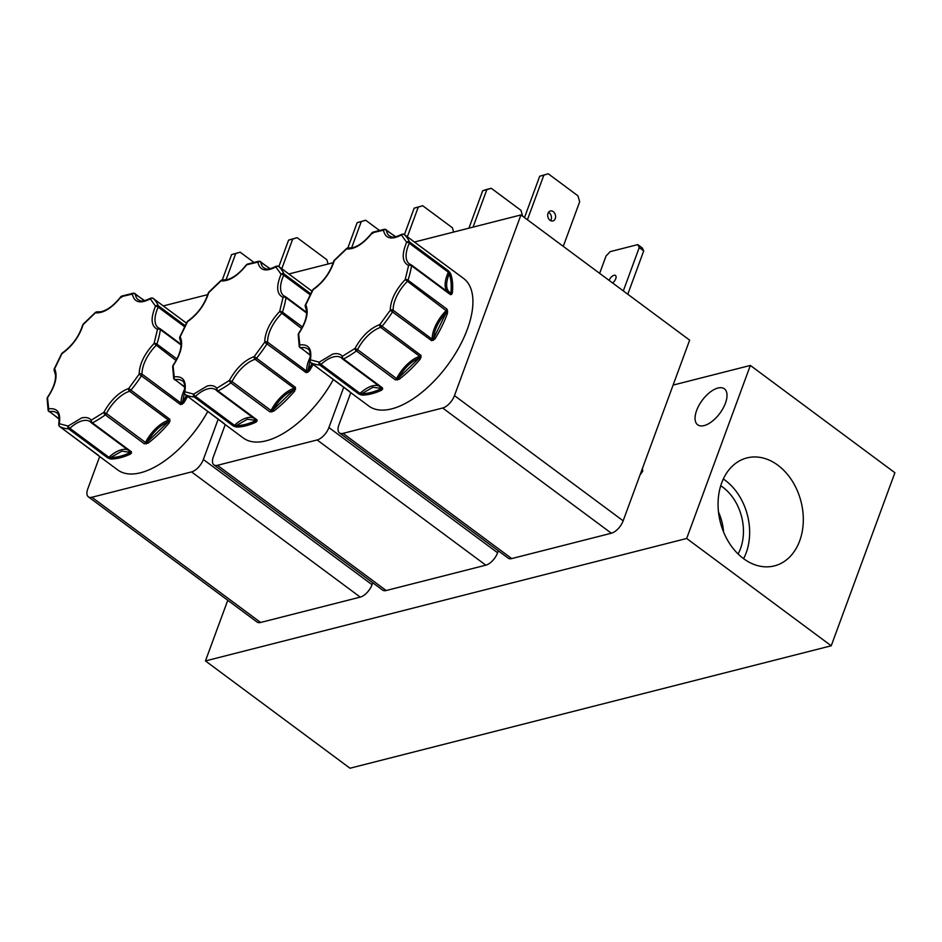 <?xml version="1.0" encoding="UTF-8"?>
<svg xmlns="http://www.w3.org/2000/svg" width="942" height="942" viewBox="0 0 942 942"><rect width="100%" height="100%" fill="white"/><g stroke="black" fill="none" stroke-linecap="round" stroke-linejoin="round"><path stroke-width="1.41" d="M278.467 266.292A2.061 1.013 126.6 0 1 278.538 266.327L311.99 291.16L278.573 266.362A2.061 1.802 131.5 0 0 275.865 266.916C265.762 272.132 259.768 270.542 257.908 262.135A2.061 1.637 -96.3 0 1 259.121 261.158L247.216 264.172A2.061 1.425 69 0 0 246.51 265.032C237.431 276.218 228.918 281.505 220.958 280.881A2.061 0.777 -130.2 0 1 221.076 280.375A2.061 0.777 -130.2 0 1 221.441 280.304M152.91 298.237A2.061 1.013 126.6 0 1 152.981 298.273L186.434 323.106L153.016 298.296A2.061 1.802 131.5 0 0 150.308 298.861C140.205 304.078 134.211 302.488 132.351 294.081A2.061 1.637 -96.3 0 1 133.564 293.103L121.659 296.118A2.061 1.425 69 0 0 120.953 296.977C111.874 308.164 103.361 313.45 95.401 312.815A2.061 0.777 -130.2 0 1 95.519 312.32A2.061 0.777 -130.2 0 1 95.884 312.249M441.939 262.477L443.317 263.419A79.469 38.869 126.6 0 1 443.352 263.442L404.13 234.417A2.061 1.802 131.5 0 0 401.422 234.97C391.319 240.186 385.325 238.597 383.465 230.189A2.061 1.637 -96.3 0 1 384.677 229.212L372.773 232.227A2.061 1.425 69 0 0 372.066 233.086C362.988 244.272 354.475 249.559 346.515 248.935A2.061 0.777 -130.2 0 1 346.632 248.429A2.061 0.777 -130.2 0 1 346.986 248.358M257.119 421.074A1.036 0.824 -168.6 0 1 256.306 420.45L247.393 419.202L236.242 425.631A1.036 0.848 90 0 0 236.524 427.056L233.227 425.925L194.193 396.947A2.061 1.719 -86.3 0 1 193.675 394.121L207.146 386.032C211.42 384.984 214.646 385.714 216.825 388.234A2.061 1.283 63.1 0 0 217.967 390.906L256.989 419.873L256.153 422.063A1.036 0.671 -115 0 1 255.623 420.709C248.558 423.971 242.094 425.619 236.242 425.631L233.227 425.925A2.061 1.013 -53.4 0 0 233.51 425.89A2.061 1.013 -53.4 0 0 234.464 425.325L195.43 396.347A2.061 0.659 -132.6 0 1 193.675 394.121L184.844 391.766A2.061 1.79 117.6 0 0 185.127 394.533L224.196 423.77A1.036 0.895 -57.6 0 1 223.89 423.323M131.562 453.02A1.036 0.824 -168.6 0 1 130.75 452.395L121.836 451.147L110.685 457.577A1.036 0.848 90 0 0 110.968 459.001L107.671 457.859L68.636 428.893A2.061 1.719 -86.3 0 1 68.118 426.055L81.589 417.965C85.875 416.929 89.101 417.659 91.268 420.179A2.061 1.283 63.1 0 0 92.41 422.852L131.433 451.819L130.608 453.997A1.036 0.671 -115 0 1 130.067 452.655C123.002 455.916 116.549 457.565 110.685 457.577L107.671 457.859A2.061 1.013 -53.4 0 0 107.965 457.836A2.061 1.013 -53.4 0 0 108.907 457.27L69.873 428.292A2.061 0.659 -132.6 0 1 68.118 426.055L59.287 423.712A2.061 1.79 117.6 0 0 59.57 426.479L98.639 455.716A1.036 0.895 -57.6 0 1 98.345 455.269M382.664 389.128A1.036 0.824 -168.6 0 1 381.863 388.504L372.95 387.256L361.787 393.685A1.036 0.848 90 0 0 362.069 395.11L358.784 393.98L319.75 365.001A2.061 1.719 -86.3 0 1 319.232 362.175L332.703 354.086C336.977 353.038 340.203 353.768 342.382 356.288A2.061 1.283 63.1 0 0 343.524 358.961L382.546 387.927L381.71 390.118A1.036 0.671 -115 0 1 381.18 388.763C374.115 392.037 367.651 393.674 361.787 393.685L358.784 393.98A2.061 1.013 -53.4 0 0 359.067 393.944A2.061 1.013 -53.4 0 0 360.021 393.379L320.987 364.401A2.061 0.659 -132.6 0 1 319.232 362.175L310.401 359.82A2.061 1.79 117.6 0 0 310.672 362.588L349.753 391.825A1.036 0.895 -57.6 0 1 349.447 391.377M743.497 558.606A55.696 41.636 75.7 0 0 773.052 566.201A55.696 41.636 75.7 0 0 803.232 522.845A55.696 41.636 75.7 0 0 777.868 465.207A55.696 41.636 75.7 0 0 745.593 458.295A55.696 41.636 75.7 0 0 718.075 502.793A55.696 41.636 75.7 0 0 743.497 558.606M743.579 558.665A53.294 39.835 75.7 0 0 725.305 480.408A53.294 39.835 75.7 0 0 723.315 479.007M738.092 553.978A45.204 33.794 75.7 0 0 722.808 487.191A45.204 33.794 75.7 0 0 720.736 485.742M723.574 532.006A45.204 33.794 75.7 0 0 718.487 511.989M696.621 410.477A22.396 10.951 -53.4 0 0 697.692 424.795A22.396 10.951 -53.4 0 0 712.128 421.345A22.396 10.951 -53.4 0 0 725.458 403.141A22.396 10.951 -53.4 0 0 724.386 388.822A22.396 10.951 -53.4 0 0 709.962 392.272A22.396 10.951 -53.4 0 0 696.621 410.477M612.63 282.989A5.157 2.52 -53.4 0 0 615.479 275.476A5.157 2.52 -53.4 0 0 613.996 275.3A5.157 2.52 -53.4 0 0 609.121 280.386M548.515 212.303A5.157 3.862 -104.3 0 1 549.115 212.68A5.157 3.862 -104.3 0 1 550.646 220.652M550.046 220.287A5.157 3.862 75.7 0 0 552.907 220.958A5.157 3.862 75.7 0 0 555.58 216.884A5.157 3.862 75.7 0 0 553.237 211.632A5.157 3.862 75.7 0 0 550.363 210.961A5.157 3.862 75.7 0 0 547.691 215.023A5.157 3.862 75.7 0 0 550.046 220.287M224.196 423.77A79.469 38.869 126.6 0 1 223.042 422.982L243.283 437.995A79.469 38.869 -53.4 0 0 266.115 440.821A79.469 38.869 -53.4 0 0 333.386 379.449M98.639 455.716A79.469 38.869 126.6 0 1 97.485 454.915L117.726 469.94A79.469 38.869 -53.4 0 0 140.57 472.754A79.469 38.869 -53.4 0 0 207.829 411.395M349.753 391.825A79.469 38.869 126.6 0 1 348.599 391.036L368.828 406.049A79.469 38.869 -53.4 0 0 391.672 408.875A79.469 38.869 -53.4 0 0 458.931 347.516A79.469 38.869 -53.4 0 0 463.558 278.432L443.317 263.419M205.45 660.931L686.671 538.483L831.233 645.788L350 768.225L205.45 660.931L227.752 600.289M831.233 645.788L894.9 472.731L750.35 365.437L686.671 538.483M673.094 385.09L750.35 365.437M640.065 474.886L642.715 471.247L642.468 468.351M641.679 470.482L642.715 471.247M386.173 590.528L217.472 465.313A12.387 6.052 126.6 0 1 213.916 464.877L382.605 590.081A12.387 6.052 -53.4 0 0 386.173 590.528L485.813 565.176A12.387 6.052 -53.4 0 0 497.612 552.766L498.318 550.835M260.616 622.474L91.916 497.258A12.387 6.052 126.6 0 1 88.36 496.823L257.048 622.026A12.387 6.052 -53.4 0 0 260.616 622.474L360.256 597.11A12.387 6.052 -53.4 0 0 372.055 584.699L372.761 582.78M611.37 533.231A12.387 6.052 -53.4 0 0 623.157 520.82L689.638 340.144L520.938 214.941L454.468 395.605A12.387 6.052 126.6 0 1 442.681 408.016L611.37 533.231L511.718 558.582L343.029 433.367L442.681 408.016M343.029 433.367A12.387 6.052 126.6 0 1 339.473 432.931L508.162 558.135A12.387 6.052 -53.4 0 0 511.718 558.582M497.612 552.766L328.911 427.55L343.771 387.162M328.911 427.55A12.387 6.052 126.6 0 1 317.124 439.961L485.813 565.176M217.472 465.313L317.124 439.961M213.916 464.877A12.387 6.052 126.6 0 1 213.328 456.952L225.232 424.595M288.853 273.981L333.303 262.677M372.055 584.699L203.354 459.496L218.214 419.108M203.354 459.496A12.387 6.052 126.6 0 1 191.567 471.907L360.256 597.11M91.916 497.258L191.567 471.907M88.36 496.823A12.387 6.052 126.6 0 1 87.771 488.898L99.675 456.54M163.296 305.926L207.746 294.622M339.473 432.931A12.387 6.052 126.6 0 1 338.873 425.007L350.789 392.649M414.409 242.035L520.938 214.941M407.344 236.795L418.272 207.122L422.687 205.721L452.407 227.776L453.632 232.062M422.687 205.721L414.15 208.17L404.412 234.629M351.578 247.958L361.269 221.617L365.684 220.228L379.143 230.213M365.684 220.228L357.148 222.665L347.857 247.946M281.788 268.741L292.715 239.068L297.13 237.667L326.85 259.721L328.087 264.007M297.13 237.667L288.593 240.116L278.856 266.574M226.021 279.904L235.712 253.563L240.128 252.173L253.586 262.159M240.128 252.173L231.602 254.611L222.3 279.892M473.049 227.116L486.826 189.672L491.241 188.282L487.12 189.33L482.704 190.72L468.928 228.164M491.241 188.282L520.961 210.337L522.657 216.201M599.654 273.357L606.036 256.024L610.204 251.632L637.781 244.614L639.253 247.569L623.31 290.913M627.784 294.245L643.727 250.902L642.267 247.946L637.781 244.614M527.426 219.745L543.828 175.177L548.244 173.775L577.952 195.842L579.671 201.788L563.269 246.357M548.244 173.775L539.707 176.225L524.494 217.567M418.272 207.122L414.15 208.17M361.269 221.617L357.148 222.665M292.715 239.068L288.593 240.116M235.712 253.563L231.602 254.611M482.704 190.72L486.826 189.672M639.253 247.569L643.727 250.902M543.828 175.177L539.707 176.225M313.144 364.424A79.469 38.869 126.6 0 1 309.317 370.983L306.138 372.655L264.69 342.24C264.996 332.126 269.977 321.881 279.644 311.519A2.061 1.013 18 0 1 282.459 312.155L302.464 327.004M307.834 372.337L307.363 371.395L306.138 372.655A2.061 1.013 -53.4 0 0 306.645 371.172L267.61 342.205A2.061 1.543 177.8 0 0 264.69 342.24L254.269 356.535A2.061 1.507 73.2 0 0 255.129 359.326L294.163 388.292A2.061 1.013 -53.4 0 0 295.435 387.339L294.787 390.918L293.739 389.964C285.697 393.285 278.761 399.95 272.921 409.97L269.907 411.866L230.872 382.899A2.061 0.966 -126.1 0 1 229.401 380.427C236.254 368.134 244.543 360.162 254.269 356.535L295.435 387.339L293.739 389.964L272.921 409.97L273.686 411.183L269.907 411.866A2.061 1.013 -53.4 0 0 271.037 410.512L232.015 381.545L229.401 380.427L216.825 388.234A2.061 1.79 -39.9 0 0 216.695 390.624L217.049 390.954A2.061 1.013 126.6 0 1 216.954 390.883A2.061 1.79 -39.9 0 1 216.695 390.624L215.812 389.8A27.353 13.376 126.6 0 1 216.554 390.435M187.588 396.37A79.469 38.869 126.6 0 1 183.761 402.929L180.581 404.601L139.145 374.186C139.44 364.071 144.42 353.827 154.088 343.465A2.061 1.013 18 0 1 156.902 344.089L176.908 358.949M182.289 404.283L181.806 403.341L180.581 404.601A2.061 1.013 -53.4 0 0 181.088 403.117L142.054 374.151A2.061 1.543 177.8 0 0 139.145 374.186L128.713 388.481A2.061 1.507 73.2 0 0 129.572 391.271L168.606 420.238A2.061 1.013 -53.4 0 0 169.878 419.284L169.23 422.864L168.194 421.91C160.14 425.231 153.205 431.895 147.364 441.916L144.35 443.812L105.316 414.845A2.061 0.966 -126.1 0 1 103.844 412.372C110.697 400.079 118.986 392.108 128.713 388.481L169.878 419.284L168.194 421.91L147.364 441.916L148.13 443.129L144.35 443.812A2.061 1.013 -53.4 0 0 145.48 442.457L106.458 413.491L103.844 412.372L91.268 420.179A2.061 1.79 -39.9 0 0 91.139 422.569L91.492 422.899A2.061 1.013 126.6 0 1 91.398 422.817A2.061 1.79 -39.9 0 1 91.139 422.569L90.267 421.745A27.353 13.376 126.6 0 1 90.997 422.381M404.024 234.346A2.061 1.013 126.6 0 1 404.094 234.381L401.822 234.264A2.061 1.189 59.8 0 0 401.422 234.97L406.638 242.294A2.061 0.707 24.7 0 1 409.311 243.26L448.345 272.226A2.061 1.013 -53.4 0 0 448.51 270.896L450.629 273.651A1.036 0.86 160.1 0 0 449.193 273.804C445.307 283.766 445.849 290.242 450.841 293.209L450.535 294.681L411.501 265.715A2.061 1.331 -171.6 0 0 408.604 265.467C402.199 262.265 401.539 254.54 406.638 242.294A2.061 1.731 -23.8 0 1 409.487 241.929L448.51 270.896L449.193 273.804C451.124 279.185 451.677 285.65 450.841 293.209A1.036 0.695 -173.6 0 1 452.29 293.303L450.535 294.681A2.061 1.013 -53.4 0 0 450.3 293.845A2.061 1.013 -53.4 0 0 450.17 293.774L411.383 264.985M443.152 263.383A2.061 1.013 -53.4 0 0 443.129 263.36L404.094 234.381A2.061 1.013 126.6 0 1 404.13 234.417A79.469 38.869 126.6 0 1 409.487 241.929A2.061 1.013 126.6 0 1 409.311 243.26A27.353 13.376 126.6 0 0 409.323 263.854L411.277 264.879A2.061 1.013 126.6 0 0 411.136 264.808A2.061 1.778 109.2 0 0 408.604 265.467L405.201 279.574L446.096 310.672A2.061 1.013 -53.4 0 0 447.038 309.176L447.556 312.98L446.167 312.626C438.371 321.293 434.203 329.865 433.65 338.343L431.695 340.71L390.247 310.295C390.541 300.18 395.534 289.936 405.201 279.574A2.061 1.013 18 0 1 408.004 280.21L447.038 309.176L446.167 312.626L433.65 338.343L434.874 339.038L431.695 340.71A2.061 1.013 -53.4 0 0 432.201 339.226L393.167 310.259A2.061 1.543 177.8 0 0 390.247 310.295L379.826 324.59L420.992 355.393L420.344 358.973L419.296 358.019C411.254 361.339 404.318 368.004 398.478 378.025L395.452 379.92L356.429 350.954A2.061 0.966 -126.1 0 1 354.957 348.481C361.81 336.188 370.1 328.216 379.826 324.59A2.061 1.507 73.2 0 0 380.686 327.38L419.72 356.347A2.061 1.013 -53.4 0 0 420.992 355.393L419.296 358.019L398.478 378.025L399.243 379.237L395.452 379.92A2.061 1.013 -53.4 0 0 396.594 378.566L357.56 349.6L354.957 348.481L342.382 356.288A2.061 1.79 -39.9 0 0 342.252 358.678L342.594 359.02A2.061 1.013 126.6 0 1 342.511 358.937A2.061 1.79 -39.9 0 1 342.252 358.678L341.369 357.854A27.353 13.376 126.6 0 1 342.111 358.49M256.989 419.873L256.306 420.45A1.036 0.895 140.1 0 0 256.094 419.944L256.071 419.932A2.061 1.013 -53.4 0 0 256.989 419.873M271.838 411.948L271.037 410.512A27.353 13.376 -53.4 0 1 294.163 388.292A1.036 0.754 73.2 0 1 294.587 388.916L295.635 389.081M309.317 370.983L308.093 370.288L307.363 371.395A1.036 0.765 177.8 0 1 306.645 371.172A27.353 13.376 -53.4 0 1 310.307 356.924M306.645 313.027L285.944 297.66A2.061 1.331 -171.6 0 0 283.047 297.401C276.642 294.21 275.982 286.486 281.081 274.24A2.061 1.731 -23.8 0 1 283.931 273.875L310.625 293.692M208.182 293.162L208.724 292.632C204.92 304.56 197.855 314.251 187.54 321.693L187.847 321.045C197.761 313.898 204.544 304.607 208.182 293.162A2.061 1.13 15.2 0 1 208.724 292.632L220.958 280.881A2.061 1.754 100.8 0 1 222.795 279.915L226.645 279.786C233.11 278.196 239.668 273.227 246.309 264.855L257.908 262.135A2.061 1.613 -7.6 0 1 260.816 261.994L269.942 268.776M179.757 337.495A2.061 0.836 22.3 0 1 179.722 337.106A2.061 0.836 22.3 0 1 180.181 336.812C183.431 343.889 181.123 353.45 173.269 365.484A2.061 1.46 -177.8 0 0 172.657 366.473L173.022 365.378C178.745 356.83 181.417 349.376 181.041 343.006L179.863 338.955A2.061 1.766 -31.2 0 1 180.181 336.812L187.54 321.693A2.061 1.072 -123.4 0 1 187.847 321.045M184.762 386.95L175 379.708A2.061 1.013 126.6 0 1 174.458 379.614A2.061 1.013 126.6 0 1 174.235 379.261A2.061 1.66 -13.3 0 1 174.235 376.894C183.019 375.811 186.551 380.768 184.844 391.766A2.061 1.236 -168.2 0 0 184.267 392.414C185.115 385.384 184.408 381.522 182.159 380.839A27.353 13.376 126.6 0 0 175 379.708A2.061 1.578 -101.6 0 1 174.235 376.894L173.022 365.378M234.958 426.714L234.464 425.325A27.353 13.376 -53.4 0 1 246.981 417.801A27.353 13.376 -53.4 0 1 253.433 417.965M131.433 451.819L130.75 452.395A1.036 0.895 140.1 0 0 130.538 451.889A2.061 1.013 -53.4 0 0 131.433 451.819M146.281 443.894L145.48 442.457A27.353 13.376 -53.4 0 1 168.606 420.238A1.036 0.754 73.2 0 1 169.03 420.862L170.078 421.027M183.761 402.929L182.536 402.234L181.806 403.341A1.036 0.765 177.8 0 1 181.088 403.117A27.353 13.376 -53.4 0 1 184.75 388.869M181.088 344.972L160.387 329.606A2.061 1.331 -171.6 0 0 157.491 329.347C151.085 326.156 150.426 318.431 155.524 306.174A2.061 1.731 -23.8 0 1 158.374 305.82L185.068 325.638M82.625 325.108L83.167 324.578C79.364 336.506 72.299 346.185 61.984 353.639L62.29 352.991C72.204 345.844 78.987 336.553 82.625 325.108A2.061 1.13 15.2 0 1 83.167 324.578L95.401 312.815A2.061 1.754 100.8 0 1 97.238 311.861L101.088 311.731C107.553 310.142 114.112 305.173 120.753 296.801L132.351 294.081A2.061 1.613 -7.6 0 1 135.259 293.939L144.385 300.722M54.2 369.441A2.061 0.836 22.3 0 1 54.165 369.04A2.061 0.836 22.3 0 1 54.624 368.758C57.874 375.834 55.566 385.396 47.712 397.43A2.061 1.46 -177.8 0 0 47.1 398.419L47.477 397.324C53.188 388.775 55.861 381.322 55.496 374.951L54.306 370.901A2.061 1.766 -31.2 0 1 54.624 368.758L61.984 353.639A2.061 1.072 -123.4 0 1 62.29 352.991M59.205 418.896L49.443 411.654A2.061 1.013 126.6 0 1 48.902 411.56A2.061 1.013 126.6 0 1 48.678 411.207A2.061 1.66 -13.3 0 1 48.678 408.828C57.462 407.756 61.006 412.714 59.287 423.712A2.061 1.236 -168.2 0 0 58.71 424.359C59.558 417.318 58.851 413.467 56.602 412.784A27.353 13.376 126.6 0 0 49.443 411.654A2.061 1.578 -101.6 0 1 48.678 408.828L47.477 397.324M98.592 455.445L98.592 455.445A2.061 1.013 -53.4 0 1 98.533 455.41L59.499 426.432A2.061 1.013 126.6 0 1 59.393 426.326M109.402 458.66L108.907 457.27A27.353 13.376 -53.4 0 1 121.424 449.746A27.353 13.376 -53.4 0 1 127.876 449.911M382.546 387.927L381.863 388.504A1.036 0.895 140.1 0 0 381.651 387.998A2.061 1.013 -53.4 0 0 382.546 387.927M397.394 380.003L396.594 378.566A27.353 13.376 -53.4 0 1 419.72 356.347A1.036 0.754 73.2 0 1 420.144 356.971L421.192 357.136M433.391 340.392L432.92 339.45A1.036 0.765 177.8 0 1 432.201 339.226A27.353 13.376 -53.4 0 1 446.096 310.672L447.697 310.99M451.677 294.469A1.036 0.848 -118.2 0 0 450.829 293.904A1.036 0.895 109.2 0 1 450.37 293.88L411.277 264.879A2.061 1.013 126.6 0 1 411.501 265.715A79.469 38.869 126.6 0 1 408.004 280.21A2.061 1.013 126.6 0 1 407.074 281.693A27.353 13.376 126.6 0 0 393.167 310.259A2.061 1.013 126.6 0 1 392.661 311.743A79.469 38.869 126.6 0 1 381.957 326.427A2.061 1.013 126.6 0 1 380.686 327.38A27.353 13.376 126.6 0 0 357.56 349.6A2.061 1.013 126.6 0 1 356.429 350.954A79.469 38.869 126.6 0 1 343.524 358.961A2.061 1.013 126.6 0 1 343.194 359.09A2.061 1.013 126.6 0 1 342.594 359.02L381.628 387.986A2.061 1.013 -53.4 0 1 381.545 387.904L342.7 359.079M449.805 272.297L448.345 272.226A27.353 13.376 -53.4 0 0 446.873 291.302M333.727 261.217L334.28 260.687C330.477 272.615 323.412 282.306 313.097 289.747L313.403 289.1C323.318 281.952 330.089 272.662 333.727 261.217A2.061 1.13 15.2 0 1 334.28 260.687L346.515 248.935A2.061 1.754 100.8 0 1 348.352 247.981L352.202 247.84C358.667 246.251 365.213 241.282 371.866 232.91L383.465 230.189A2.061 1.613 -7.6 0 1 386.373 230.048L395.499 236.831M305.314 305.549A2.061 0.836 22.3 0 1 305.267 305.161A2.061 0.836 22.3 0 1 305.738 304.867C308.988 311.943 306.68 321.505 298.826 333.539A2.061 1.46 -177.8 0 0 298.214 334.54L298.579 333.433C304.301 324.884 306.974 317.43 306.597 311.06L305.42 307.01A2.061 1.766 -31.2 0 1 305.738 304.867L313.097 289.747A2.061 1.072 -123.4 0 1 313.403 289.1M310.318 355.016L300.545 347.763A2.061 1.013 126.6 0 1 300.015 347.669A2.061 1.013 126.6 0 1 299.791 347.315A2.061 1.66 -13.3 0 1 299.791 344.949C308.576 343.865 312.108 348.823 310.401 359.82A2.061 1.236 -168.2 0 0 309.824 360.468C310.672 353.438 309.965 349.576 307.704 348.893A27.353 13.376 126.6 0 0 300.545 347.763A2.061 1.578 -101.6 0 1 299.791 344.949L298.579 333.433M360.515 394.769L360.021 393.379A27.353 13.376 -53.4 0 1 372.537 385.855A27.353 13.376 -53.4 0 1 378.99 386.02M309.883 361.54L308.093 370.288L312.002 363.577M310.083 294.74L283.754 275.205A2.061 1.013 126.6 0 0 283.931 273.875A79.469 38.869 126.6 0 0 278.573 266.362A2.061 1.013 126.6 0 0 278.538 266.327L276.277 266.197A2.061 1.189 59.8 0 0 275.865 266.916L281.081 274.24A2.061 0.707 24.7 0 1 283.754 275.205A27.353 13.376 126.6 0 0 283.777 295.8L285.72 296.824A2.061 1.013 126.6 0 0 285.579 296.754A2.061 1.778 109.2 0 0 283.047 297.401L279.644 311.519L301.628 328.57M184.326 393.485L182.536 402.234L186.445 395.522M184.526 326.686L158.197 307.151A2.061 1.013 126.6 0 0 158.374 305.82A79.469 38.869 126.6 0 0 153.016 298.296A2.061 1.013 126.6 0 0 152.981 298.273L150.72 298.143A2.061 1.189 59.8 0 0 150.308 298.861L155.524 306.174A2.061 0.707 24.7 0 1 158.197 307.151A27.353 13.376 126.6 0 0 158.221 327.745L160.164 328.77A2.061 1.013 126.6 0 0 160.022 328.699A2.061 1.778 109.2 0 0 157.491 329.347L154.088 343.465L176.072 360.515M121.624 297.413L120.965 296.93M372.726 233.522L372.078 233.039M224.031 423.405A2.061 1.013 -53.4 0 0 224.09 423.464L185.056 394.498A2.061 1.013 126.6 0 0 185.127 394.533A79.469 38.869 126.6 0 0 194.193 396.947A2.061 1.013 126.6 0 0 194.488 396.923A2.061 1.013 -53.4 0 0 195.43 396.347A27.353 13.376 126.6 0 1 207.958 388.834A27.353 13.376 126.6 0 1 215.812 389.8M58.71 424.359L59.499 426.432A2.061 1.013 126.6 0 0 59.57 426.479A79.469 38.869 126.6 0 0 68.636 428.893A2.061 1.013 126.6 0 0 68.931 428.869A2.061 1.013 -53.4 0 0 69.873 428.292A27.353 13.376 126.6 0 1 82.401 420.78A27.353 13.376 126.6 0 1 90.267 421.745M349.576 391.472A2.061 1.013 -53.4 0 0 349.635 391.519L310.613 362.552A2.061 1.013 126.6 0 0 310.672 362.588A79.469 38.869 126.6 0 0 319.75 365.001A2.061 1.013 126.6 0 0 320.045 364.978A2.061 1.013 -53.4 0 0 320.987 364.401A27.353 13.376 126.6 0 1 333.515 356.888A27.353 13.376 126.6 0 1 341.369 357.854M256.153 422.063A79.469 38.869 126.6 0 1 245.886 425.796A79.469 38.869 126.6 0 1 236.524 427.056M130.608 453.997A79.469 38.869 126.6 0 1 120.329 457.741A79.469 38.869 126.6 0 1 110.968 459.001M381.71 390.118A79.469 38.869 126.6 0 1 371.442 393.85A79.469 38.869 126.6 0 1 362.069 395.11M623.157 520.82L454.468 395.605M285.826 296.93L306.656 312.391L285.72 296.824A2.061 1.013 126.6 0 1 285.944 297.66A79.469 38.869 126.6 0 1 282.459 312.155A2.061 1.013 126.6 0 1 281.517 313.639A27.353 13.376 126.6 0 0 267.61 342.205A2.061 1.013 126.6 0 1 267.104 343.689A79.469 38.869 126.6 0 1 256.401 358.372A2.061 1.013 126.6 0 1 255.129 359.326A27.353 13.376 126.6 0 0 232.015 381.545A2.061 1.013 126.6 0 1 230.872 382.899A79.469 38.869 126.6 0 1 217.967 390.906A2.061 1.013 126.6 0 1 217.637 391.036A2.061 1.013 126.6 0 1 217.049 390.954L256.071 419.932A2.061 1.013 -53.4 0 1 255.989 419.849L217.143 391.012M294.787 390.918A79.469 38.869 126.6 0 1 273.686 411.183M181.1 344.313L160.164 328.77A2.061 1.013 126.6 0 1 160.387 329.606A79.469 38.869 126.6 0 1 156.902 344.089A2.061 1.013 126.6 0 1 155.96 345.584A27.353 13.376 126.6 0 0 142.054 374.151A2.061 1.013 126.6 0 1 141.547 375.634A79.469 38.869 126.6 0 1 130.844 390.318A2.061 1.013 126.6 0 1 129.572 391.271A27.353 13.376 126.6 0 0 106.458 413.491A2.061 1.013 126.6 0 1 105.316 414.845A79.469 38.869 126.6 0 1 92.41 422.852A2.061 1.013 126.6 0 1 92.081 422.982A2.061 1.013 126.6 0 1 91.492 422.899L130.514 451.877A2.061 1.013 -53.4 0 1 130.432 451.795L91.586 422.958M169.23 422.864A79.469 38.869 126.6 0 1 148.13 443.129M450.629 273.651A79.469 38.869 126.6 0 1 452.29 293.303M447.556 312.98A79.469 38.869 126.6 0 1 434.874 339.038M420.344 358.973A79.469 38.869 126.6 0 1 399.243 379.237M260.133 261.452A2.061 1.013 126.6 0 1 260.581 261.546A2.061 1.013 126.6 0 1 260.816 261.994A27.353 13.376 126.6 0 0 263.901 267.917C266.468 268.588 266.068 271.072 276.277 266.197M184.267 392.414L185.056 394.498A2.061 1.013 126.6 0 1 184.95 394.392M181.1 344.336L160.27 328.876M134.576 293.398A2.061 1.013 126.6 0 1 135.024 293.492A2.061 1.013 126.6 0 1 135.259 293.939A27.353 13.376 126.6 0 0 138.344 299.862C140.923 300.533 140.511 303.018 150.72 298.143M385.69 229.507A2.061 1.013 126.6 0 1 386.138 229.601A2.061 1.013 126.6 0 1 386.373 230.048A27.353 13.376 126.6 0 0 389.458 235.971C392.025 236.642 391.625 239.127 401.822 234.264M309.824 360.468L310.613 362.552A2.061 1.013 126.6 0 1 310.507 362.446M270.224 268.705L259.121 261.158M208.653 292.303L221.076 280.375L222.795 279.915M179.863 338.955L179.722 337.106L187.187 321.752M184.773 387.28L173.681 378.437L172.657 366.473M220.746 420.98L223.042 422.982M144.668 300.651L133.564 293.103M83.096 324.248L95.519 312.32L97.238 311.861M54.306 370.901L54.165 369.04L61.63 353.697M59.216 419.225L48.124 410.382L47.1 398.419M95.189 452.925L97.485 454.915M395.781 236.76L384.677 229.212M334.21 260.357L346.632 248.429L348.352 247.981M305.42 307.01L305.267 305.161L312.744 289.806M310.33 355.334L299.226 346.491L298.214 334.54M346.303 389.034L348.599 391.036M246.309 264.855L247.216 264.172M120.753 296.801L121.659 296.118M371.866 232.91L372.773 232.227"/></g></svg>
